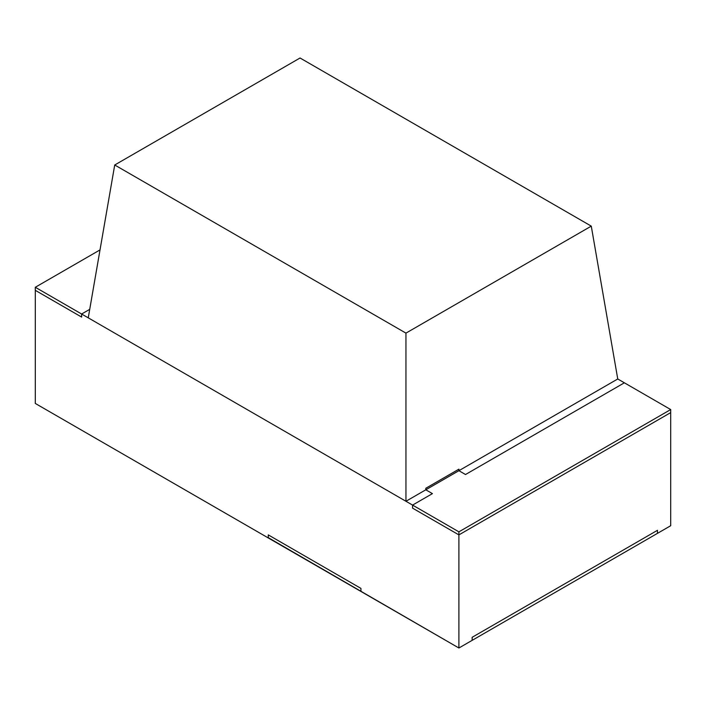 <?xml version="1.0" encoding="UTF-8"?>
<svg xmlns="http://www.w3.org/2000/svg" width="706" height="706" viewBox="0 0 706 706"><rect width="100%" height="100%" fill="white"/><g stroke="black" fill="none" stroke-linecap="round" stroke-linejoin="round"><path stroke-width="1.06" d="M425.806 488.278L458.9 469.163L425.806 488.278L425.806 489.805L432.425 493.626L425.806 489.805L425.806 488.278M458.9 470.699L465.519 474.52L624.369 382.802L617.75 378.981L624.369 382.802L465.519 474.52L458.9 470.699L458.9 469.163L458.9 470.699L465.519 474.52L624.369 382.802L670.7 409.559L670.7 525.723L657.462 533.365L670.7 525.723L670.7 412.613L458.9 534.892L412.569 508.143L412.569 505.09L432.425 493.626L412.569 505.09L81.631 314.02L412.569 505.09L412.569 508.143L458.9 534.892L458.9 648.002L458.9 534.892L670.7 412.613L670.7 409.559L458.9 531.839L458.9 534.892L670.7 412.613L458.9 534.892L458.9 531.839L412.569 505.09L412.569 508.143L458.9 534.892L412.569 508.143L412.569 505.09L432.425 493.626L425.806 489.805L458.9 470.699L425.806 489.805L432.425 493.626L412.569 505.09L458.9 531.839L670.7 409.559L624.369 382.802L465.519 474.52L458.9 470.699M89.724 309.352L81.631 314.02L81.631 317.082L35.3 290.334L35.3 403.444L35.3 290.334L81.631 317.082L81.631 314.02L89.724 309.352L81.631 314.02L35.3 287.271L100.014 249.906L35.3 287.271L35.3 290.334L35.3 287.271L81.631 314.02L81.631 317.082L81.631 314.02L89.724 309.352M268.28 537.954L360.942 591.452L268.28 537.954L268.28 534.892L268.28 537.954L35.3 403.444L458.9 648.002L268.28 537.645M472.137 640.36L458.9 648.002L472.137 640.36L472.137 637.306L657.462 530.312L657.462 533.365L657.462 530.312L472.137 637.306L472.137 640.36L472.137 637.306L472.137 640.36L657.462 533.365L657.462 530.312L472.137 637.306L657.462 530.312L657.462 533.365L472.137 640.36M591.275 226.132L405.95 333.126L405.95 501.269L617.75 378.981L591.275 226.132L300.05 57.998L114.725 164.992L300.05 57.998L591.275 226.132L617.75 378.981L405.95 501.269L88.25 317.841L114.725 164.992L405.95 333.126L591.275 226.132M405.95 333.126L114.725 164.992L88.25 317.841L405.95 501.269L405.95 333.126M35.3 290.334L81.631 317.082L35.3 290.334M360.942 591.452L360.942 588.398L268.28 534.892L360.942 588.398L360.942 591.452"/></g></svg>
